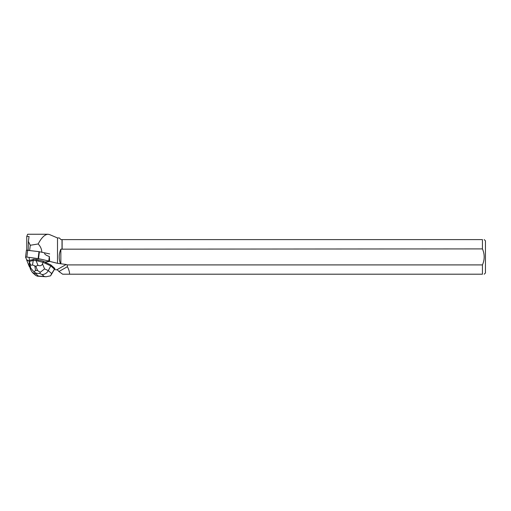 <?xml version="1.0" encoding="UTF-8"?>
<svg xmlns="http://www.w3.org/2000/svg" width="511" height="511" viewBox="0 0 511 511"><rect width="100%" height="100%" fill="white"/><g stroke="black" fill="none" stroke-linecap="round" stroke-linejoin="round"><path stroke-width="0.77" d="M26.636 259.684L29.466 261.262L29.14 257.378L40.324 259.058L49.484 261.178L38.529 258.675L26.84 257.065L25.55 257.148L26.636 259.684M50.876 264.928L50.761 265.88L43.128 262.367L43.275 261.198L45.038 262.009L49.267 261.287L45.013 262.226L50.876 264.928L54.881 268.492L51.681 273.602L48.321 270.619C46.859 273.181 44.757 274.49 42.023 274.535L44.182 276.457L46.028 276.751L50.538 275.857L51.681 273.602M38.676 260.265L38.702 260.048A3.871 0.779 -173 0 0 37.047 259.633L38.676 260.265A3.877 0.779 -173 0 0 37.022 259.85M25.563 257.122L26.412 250.186L38.996 251.648L49.663 253.916M29.421 266.889L26.757 260.271L27.39 260.335L29.44 261.479L29.127 264.474L30.519 269.463L32.429 272.516L36.249 274.164L36.345 273.283L39.781 273.506L40.292 272.286L37.559 270.523L35.54 270.389L34.013 271.878L30.673 267.994L30.519 269.463M67.407 266.697C69.042 270.025 69.732 272.529 69.483 274.203L482.441 274.203L482.441 264.909L67.12 264.909L67.407 266.697L58.925 271.52L57.507 269.949L54.287 269.553M67.12 264.909A1.903 1.801 150.4 0 0 66.162 264.494L57.507 263.312L49.267 261.287M45.013 262.226L49.241 261.504M54.345 269.067L50.761 265.88L48.321 270.619L44.578 268.895L42.496 263.88C41.672 265.714 40.152 266.186 37.923 265.305L36.096 260.616L33.285 260.431L33.419 259.243L32.96 259.588A3.877 0.779 -173 0 0 32.052 259.837L29.581 260.31L29.44 261.479L33.272 260.412L32.48 264.954C31.28 265.611 30.405 264.985 29.862 263.063L30.673 267.994M32.052 259.837L32.96 259.588M49.624 234.6L48.047 234.249C44.783 234.447 41.487 237.685 38.159 243.971L30.27 245.267L29.638 250.371M38.159 243.971C40.458 246.328 41.691 249.093 41.838 252.268M69.483 274.203L62.649 274.203L58.925 271.52M48.801 260.872L49.343 256.496C45.728 255.245 44.182 254.031 44.706 252.862M49.343 256.496L49.586 260.355M62.016 239.608L62.016 249.17L482.441 248.902L482.441 239.608L60.975 239.608L59.314 237.947L57.507 237.947L57.507 263.312M62.131 248.902L62.131 239.608M484.217 274.203L485.45 272.97L485.45 240.841L484.217 239.608M482.441 274.203C484.773 274.203 484.773 274.203 482.441 274.203M482.441 239.608C484.767 239.608 484.767 239.608 482.441 239.608M482.441 248.902C484.754 254.235 484.754 259.569 482.441 264.909M62.016 249.17L60.847 249.17C58.797 253.967 58.669 258.809 60.464 263.708M60.847 249.17L60.847 263.836M30.27 245.267L28.399 241.486L28.169 250.173M26.757 260.271L26.757 259.754M26.757 250.064L26.757 236.433L29.038 236.523L28.399 241.486M48.047 234.249L27.664 234.249L26.757 236.433M33.419 259.243L37.047 259.633M29.44 261.479L29.862 263.063M42.496 263.88L43.128 262.367L36.109 260.597L36.249 259.428M38.702 260.048L43.275 261.198M32.48 264.954L35.802 266.288L37.923 265.305M35.687 275.416L37.399 276.195L38.414 276.087L36.249 274.164M34.013 271.878L36.345 273.283M44.578 268.895L40.292 272.286M39.392 251.719L38.529 258.675M27.696 250.109L26.84 257.065M38.133 258.611L38.996 251.648M66.162 264.494L56.798 269.814M44.182 276.457L38.414 276.087M39.781 273.506L42.023 274.535M35.54 270.389L34.857 266.225M35.802 266.288L37.559 270.523M49.599 260.252L49.484 261.178M26.412 250.186L25.55 257.148M57.507 237.947L49.548 234.568M54.715 268.824L51.004 275.154M46.028 276.745L37.399 276.189M35.808 275.518L32.429 272.516"/></g></svg>
